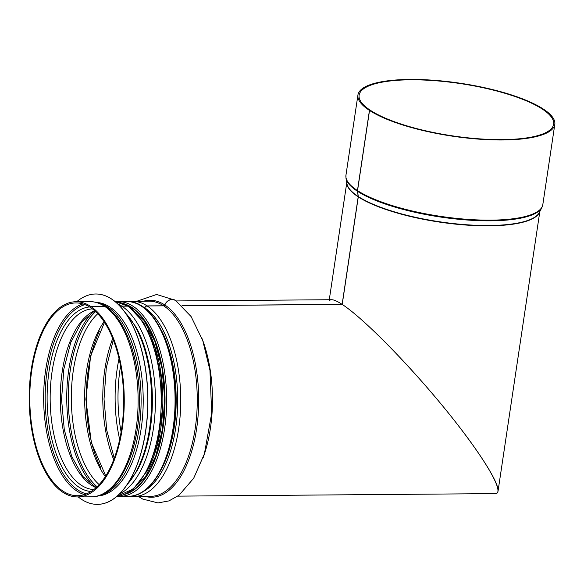 <?xml version="1.0" encoding="UTF-8"?>
<svg xmlns="http://www.w3.org/2000/svg" width="584" height="584" viewBox="0 0 584 584"><rect width="100%" height="100%" fill="white"/><g stroke="black" fill="none" stroke-linecap="round" stroke-linejoin="round"><path stroke-width="0.88" d="M329.281 300.935C330.646 298.555 334.931 299.694 342.136 304.366L342.136 304.366C337.369 301.264 333.858 299.716 331.602 299.716L176.288 300.942M177.828 496.137L495.356 493.619C505.7 493.736 484.494 457.542 447.337 411.691C410.318 365.898 363.883 318.514 342.217 304.425L182.084 305.688M370.49 110.449L369.446 110.405L357.459 190.566A2.409 2 123.1 0 0 357.459 191.267L358.211 196.487A1.204 1 -56.9 0 1 358.204 196.83L342.136 304.366L182.025 305.636M104.572 306.308A97.601 47.53 -90.5 0 1 137.663 414.144A97.601 47.53 -90.5 0 1 91.374 496.823C118.647 497.429 140.226 450.498 139.372 398.923C139.277 358.05 125.429 319.149 105.551 306.585A2.409 2 123.3 0 0 104.572 306.308L90.703 306.418L90.535 307.564A96.397 46.946 -90.5 0 1 123.217 414.071A96.397 46.946 -90.5 0 1 77.497 495.728A96.397 46.946 -90.5 0 1 29.784 399.711A96.397 46.946 -90.5 0 1 75.964 302.943A96.397 46.946 -90.5 0 1 90.454 307.512L90.542 307.512M116.669 496.524L133.502 488.837L147.482 470.5L157.352 443.825L162.118 411.866L161.242 378.396L154.84 347.363L143.598 322.412L128.641 306.403A2.409 2 123.3 0 0 127.662 306.125L121.873 306.169A2.409 2 123.3 0 0 120.501 306.673M132.517 308.951L132.086 308.951M138.393 496.451L142.751 499.079L157.994 502.919L168.958 500.904L179.069 495.217L193.698 478.223L204.385 453.914L211.678 413.377L209.955 370.285L202.765 340.567L191.092 316.535L175.441 300.38A7.833 6.504 123.3 0 0 164.849 304.987A1.204 1 -56.7 0 1 163.71 305.833L147.197 305.965A2.409 2 123.3 0 0 144.839 307.877L144.832 307.907A1.204 1 -56.7 0 1 144.671 308.243M175.397 300.344A7.833 6.512 123.1 0 0 175.346 300.315A7.833 6.512 123.1 0 0 164.768 304.936A1.204 1 -56.9 0 1 163.63 305.782L147.117 305.914A2.409 2 123.1 0 0 144.759 307.826L144.752 307.856A1.204 1 -56.9 0 1 144.598 308.184M132.437 308.899L132.02 308.899M128.597 306.374A2.409 2 123.1 0 0 128.56 306.352A2.409 2 123.1 0 0 127.582 306.067L121.8 306.118A2.409 2 123.1 0 0 120.435 306.607M105.514 306.556A2.409 2 123.1 0 0 105.47 306.534A2.409 2 123.1 0 0 104.492 306.257L90.63 306.366L90.454 307.512M90.63 306.366A97.601 47.53 -90.5 0 0 75.956 301.738A97.601 47.53 -90.5 0 0 29.2 399.711A97.601 47.53 -90.5 0 0 77.504 496.933A97.601 47.53 -90.5 0 0 123.793 414.253A97.601 47.53 -90.5 0 0 90.703 306.418M370.497 110.391A98.324 26.433 -171.5 0 1 359.123 95.177A98.324 26.433 -171.5 0 1 460.272 83.57A98.324 26.433 -171.5 0 1 553.61 124.246A98.324 26.433 -171.5 0 1 478.15 138.758A98.324 26.433 -171.5 0 1 370.577 110.449L369.526 110.456L357.539 190.625A2.409 2 123.1 0 0 357.539 191.318L358.291 196.538A1.204 1 -56.9 0 1 358.284 196.888L342.217 304.425C362.211 317.47 403.23 358.605 438.737 401.223C474.288 443.84 499.488 482.129 498.021 491.305L539.828 211.569M369.446 110.405A99.528 26.754 -171.5 0 1 357.934 95.002A99.528 26.754 -171.5 0 1 460.323 83.249A99.528 26.754 -171.5 0 1 554.8 124.421A99.528 26.754 -171.5 0 1 478.42 139.109A99.528 26.754 -171.5 0 1 369.526 110.456M96.404 302.446A96.754 47.121 89.5 0 1 143.211 398.806A96.754 47.121 89.5 0 1 97.937 495.904M76.686 301.738A105.193 51.231 89.5 0 1 95.732 293.993A105.193 51.231 89.5 0 1 147.796 398.77A105.193 51.231 89.5 0 1 97.404 504.364A105.193 51.231 89.5 0 1 78.234 496.926M95.783 293.993A105.193 51.231 89.5 0 1 95.842 293.993A105.193 51.231 89.5 0 1 147.898 398.77A105.193 51.231 89.5 0 1 97.506 504.364A105.193 51.231 89.5 0 1 97.455 504.364M120.574 365.993A96.397 46.946 -90.5 0 0 121.1 431.985M82.913 303.95A96.397 46.946 -90.5 0 0 43.654 399.602A96.397 46.946 -90.5 0 0 84.425 494.619M84.95 304.651A95.396 46.457 -90.5 0 0 45.18 399.587A95.396 46.457 -90.5 0 0 86.454 493.881M89.556 306.943A92.36 44.983 -90.5 0 0 47.121 399.573A92.36 44.983 -90.5 0 0 91.024 491.509M92.389 308.87A90.367 44.012 -90.5 0 0 50.166 399.544A90.367 44.012 -90.5 0 0 93.82 489.545M94.659 310.717A90.367 44.012 -90.5 0 0 60.313 399.463A90.367 44.012 -90.5 0 0 96.068 487.662M93.579 311.433A96.397 46.946 -90.5 0 0 66.744 399.412A96.397 46.946 -90.5 0 0 94.973 486.961M97.039 486.757A95.374 46.45 -90.5 0 1 68.284 399.405A95.374 46.45 -90.5 0 1 95.645 311.601A95.396 46.457 -90.5 0 0 68.27 399.405A95.396 46.457 -90.5 0 0 97.017 486.779M97.783 313.717A93.382 45.479 -90.5 0 0 71.328 399.383A93.382 45.479 -90.5 0 0 99.134 484.611M104.076 321.682A93.382 45.479 -90.5 0 0 105.302 476.544M99.506 330.945A96.397 46.946 -90.5 0 0 100.587 467.361M112.748 338.435A96.397 46.946 -90.5 0 0 113.712 459.659M119.034 358.591A98.163 47.808 -90.5 0 0 119.669 439.402M203.049 457.958A97.601 47.53 -90.5 0 0 202.093 338.691M164.768 304.936A98.484 47.961 -90.5 0 0 143.562 301.205M145.109 496.4A98.484 47.961 -90.5 0 0 197.684 420.29A98.484 47.961 -90.5 0 0 164.849 304.987M163.63 305.782A97.601 47.53 -90.5 0 0 148.957 301.161L128.582 301.621M130.123 496.217L150.504 496.356A97.601 47.53 -90.5 0 0 196.801 413.676A97.601 47.53 -90.5 0 0 163.71 305.833M147.117 305.914A97.601 47.53 -90.5 0 0 132.444 301.293M133.992 496.488A97.601 47.53 -90.5 0 0 180.288 413.808A97.601 47.53 -90.5 0 0 147.197 305.965M141.43 305.958A95.586 46.552 -90.5 0 1 144.752 307.856A95.608 46.559 -90.5 0 0 141.226 305.826M142.7 491.808A95.608 46.559 -90.5 0 0 177.704 402.369A95.608 46.559 -90.5 0 0 144.839 307.877M142.905 491.677A95.586 46.552 -90.5 0 0 177.689 402.142A95.586 46.552 -90.5 0 0 144.832 307.907M162.315 467.353A94.586 46.063 -90.5 0 0 161.228 329.975M149.146 467.185A94.586 46.063 -90.5 0 0 148.066 330.347M127.582 306.067A97.601 47.53 -90.5 0 0 115.136 301.534L128.56 306.352M116.683 496.517A97.601 47.53 -90.5 0 0 160.899 411.705A97.601 47.53 -90.5 0 0 127.662 306.125M121.8 306.118A97.601 47.53 -90.5 0 0 117.793 303.884M119.297 494.122A97.601 47.53 -90.5 0 0 155.417 403.048A97.601 47.53 -90.5 0 0 121.873 306.169M138.131 468.784A95.608 46.559 -90.5 0 0 137.028 328.923M104.492 306.257A97.601 47.53 -90.5 0 0 89.826 301.629C95.236 301.614 100.448 303.249 105.47 306.534M358.204 196.83A97.601 26.236 -171.5 0 1 346.852 183.164M539.623 211.97A97.601 26.236 -171.5 0 1 462.506 224.782A97.601 26.236 -171.5 0 1 358.284 196.888M357.459 190.566A99.528 26.754 -171.5 0 1 345.954 175.171L357.934 95.002M554.8 124.421L542.821 204.59A99.528 26.754 -171.5 0 1 466.441 219.277A99.528 26.754 -171.5 0 1 357.539 190.625M357.459 191.267A99.411 26.725 -171.5 0 1 345.998 178.303L345.954 175.171M358.291 196.538A97.659 26.258 -171.5 0 0 460.907 224.307A97.659 26.258 -171.5 0 0 539.353 212.503L541.857 207.576A99.411 26.725 -171.5 0 1 462.002 219.591A99.411 26.725 -171.5 0 1 357.539 191.318M358.211 196.487A97.659 26.258 -171.5 0 1 346.954 183.748L345.998 178.303M126.896 301.578A97.36 47.413 89.5 0 1 175.076 398.558A97.36 47.413 89.5 0 1 128.436 496.291C152.745 496.911 173.667 457.075 175.485 409.442C178.813 354.152 155.183 299.957 126.896 301.578L116.785 301.716M118.333 496.312L120.019 496.356A97.36 47.413 -90.5 0 0 166.659 398.624A97.36 47.413 -90.5 0 0 118.472 301.643M127.159 493.232A95.791 46.654 -90.5 0 0 164.841 398.638A95.791 46.654 -90.5 0 0 125.662 304.651M123.436 303.6A96.156 46.83 89.5 0 1 165.017 398.638A96.156 46.83 89.5 0 1 124.947 494.319M130.137 342.75A95.55 46.538 89.5 0 1 131.028 455.075M97.973 302.899A96.754 47.121 89.5 0 1 141.109 398.828A96.754 47.121 89.5 0 1 99.499 495.422M125.677 313.214A96.754 47.121 89.5 0 1 151.636 398.741A96.754 47.121 89.5 0 1 127.035 484.669M94.79 310.827L81.65 322.12L70.81 342.363L63.817 369.19L61.554 399.456L64.291 429.685L71.715 456.396L82.877 476.471L96.192 487.545M104.507 322.332L90.644 355.875L85.87 399.266L91.33 442.57L105.719 475.887M113.311 339.844L106.288 367.81L104.025 399.12L106.784 430.386L114.245 458.243M136.853 301.256L156.607 294.475L175.346 300.315M89.826 301.629L75.956 301.738M91.374 496.823L77.504 496.933M346.772 182.712L329.281 299.731M541.857 207.576L542.821 204.59M120.019 496.356L128.436 496.291M130.509 307.71L143.919 320.346L154.855 341.312L162.038 368.365L164.688 398.638L162.52 428.955L155.76 456.119L145.16 477.252L131.955 490.1M124.713 311.863L135.897 326.843L144.606 347.429L150.19 372.03L152.249 398.741L150.614 425.481L145.416 450.169L137.043 470.879L126.093 486.034"/></g></svg>

